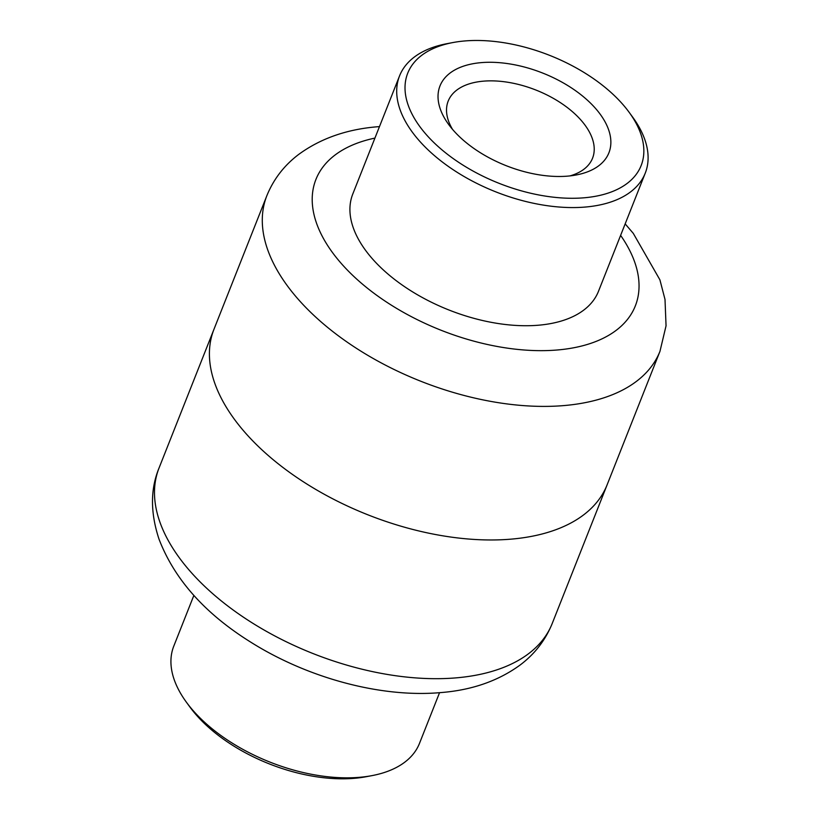 <?xml version="1.0" encoding="UTF-8"?>
<svg xmlns="http://www.w3.org/2000/svg" width="819" height="819" viewBox="0 0 819 819"><rect width="100%" height="100%" fill="white"/><g stroke="black" fill="none" stroke-linecap="round" stroke-linejoin="round"><path stroke-width="1.23" d="M510.913 539.158A211.394 115.868 21.6 0 0 607.084 484.899A211.394 115.868 -158.4 0 1 510.913 539.158A211.394 115.868 -158.4 0 1 291.881 474.027A211.394 115.868 -158.4 0 1 213.984 329.258A211.394 115.868 21.6 0 0 291.881 474.027A211.394 115.868 21.6 0 0 510.913 539.158M452.538 129.392A77.621 42.547 -158.4 0 1 448.198 101.075A77.621 42.547 -158.4 0 1 483.517 81.153A77.621 42.547 -158.4 0 1 563.943 105.067A77.621 42.547 -158.4 0 1 592.546 158.221A77.621 42.547 -158.4 0 1 570.004 175.89M567.577 176.136A90.837 49.785 -158.4 0 1 448.638 124.447A90.837 49.785 -158.4 0 1 481.306 62.623A90.837 49.785 -158.4 0 1 596.611 109.674A90.837 49.785 -158.4 0 1 576.228 174.969A90.837 49.785 -158.4 0 1 567.577 176.136M464.844 40.95A125.522 68.796 -158.4 0 1 629.187 112.367A125.522 68.796 -158.4 0 1 584.039 197.799A125.522 68.796 -158.4 0 1 424.713 132.78A125.522 68.796 -158.4 0 1 452.887 42.557A125.522 68.796 -158.4 0 1 464.844 40.95M629.187 112.367L632.667 117.127A132.125 72.42 -158.4 0 1 645.249 173.147A132.125 72.42 -158.4 0 1 585.145 207.064A132.125 72.42 -158.4 0 1 448.249 166.359A132.125 72.42 -158.4 0 1 399.559 75.87A132.125 72.42 -158.4 0 1 447.082 43.653L452.887 42.557M645.249 173.147L598.474 291.318A132.125 72.42 -158.4 0 1 538.359 325.225A132.125 72.42 -158.4 0 1 401.464 284.521A132.125 72.42 -158.4 0 1 352.774 194.042L399.559 75.87M193.868 595.403L173.782 646.14A132.125 72.42 21.6 0 0 186.363 702.159L189.844 706.93A125.522 68.796 21.6 0 0 326.679 778.05A125.522 68.796 21.6 0 0 366.144 776.729L371.949 775.634A132.125 72.42 21.6 0 0 419.471 743.417L439.557 692.679M186.363 702.159A132.125 72.42 21.6 0 0 330.405 777.026A132.125 72.42 21.6 0 0 371.949 775.634M455.999 677.876A211.394 115.868 21.6 0 0 552.17 623.607C545.413 640.171 534.797 653.931 520.321 664.874C498.259 680.988 471.652 690.222 440.499 692.608C380.405 697.911 306.777 677.712 249.887 641.605C204.596 613.196 174.304 579.043 159.009 539.127C150.307 512.776 150.327 489.056 159.06 467.966A211.394 115.868 21.6 0 0 236.957 612.735A211.394 115.868 21.6 0 0 455.999 677.876M620.618 235.381A171.765 94.144 -158.4 0 1 557.186 350A171.765 94.144 -158.4 0 1 340.131 262.152A171.765 94.144 -158.4 0 1 374.918 138.104M625.163 223.884L633.271 233.354L659.909 279.832L665.008 299.437L666.052 325.819L659.971 351.32A211.394 115.868 -158.4 0 1 563.8 405.589A211.394 115.868 -158.4 0 1 344.768 340.448A211.394 115.868 -158.4 0 1 266.861 195.68L159.06 467.966M552.17 623.607L659.971 351.32M379.473 126.607L378.532 126.679C347.276 129.064 320.598 138.36 298.505 154.566C284.132 165.489 273.577 179.197 266.861 195.68"/></g></svg>
